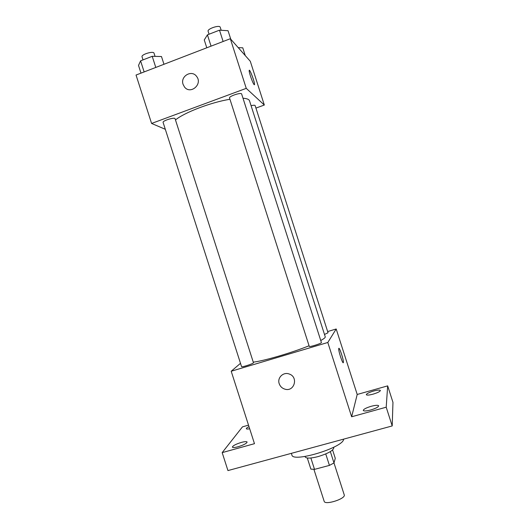 <?xml version="1.0" encoding="UTF-8"?>
<svg xmlns="http://www.w3.org/2000/svg" width="529" height="529" viewBox="0 0 529 529"><rect width="100%" height="100%" fill="white"/><g stroke="black" fill="none" stroke-linecap="round" stroke-linejoin="round"><path stroke-width="0.79" d="M313.922 469.395L324.171 501.307C324.912 505.493 346.065 498.695 344.234 494.866L333.991 462.948L335.267 458.306L332.596 449.981M325.752 453.935L329.428 465.401L333.984 462.954L330.347 451.607M329.428 465.401L314.517 469.368L310.867 469.111L307.303 458.008M310.867 457.995L314.517 469.368M333.7 447.263L333.832 447.679C333.363 450.549 328.053 453.538 317.903 456.653C310.497 458.484 306.245 458.564 305.16 456.884L305.028 456.467M291.36 453.346L291.889 454.993C292.55 463.054 344.194 447.263 343.586 439.149M327.649 331.557L336.193 328.985L357.207 394.469L387.671 385.872L392.961 402.364L392.207 425.938L227.946 470.579L222.18 452.626L242.48 426.85L248.518 425.144M387.671 385.872L386.203 407.204L392.207 425.938M386.203 407.204L351.646 416.773L327.808 342.481L231.199 371.239L254.475 443.679L222.18 452.626M279.206 383.69C277.024 377.766 283.392 371.623 289.257 374.029C298.687 377.038 294.336 392.148 284.926 389.165C282.102 388.299 280.198 386.474 279.206 383.69C277.024 377.766 283.392 371.623 289.257 374.029C298.687 377.038 294.336 392.148 284.926 389.159C282.102 388.299 280.198 386.474 279.206 383.69M238.143 446.747C234.737 447.64 232.813 447.759 232.383 447.104C232.853 445.696 235.835 444.135 241.323 442.423C244.722 441.523 246.653 441.398 247.109 442.052C246.666 443.447 243.677 445.015 238.143 446.747M249.681 428.768C247.658 429.158 246.547 429.138 246.335 428.715C246.263 428.239 247.155 427.551 249 426.645M373.097 394.145C369.136 395.183 366.875 395.375 366.306 394.713C366.564 393.669 368.984 392.445 373.573 391.043C377.521 389.999 379.789 389.807 380.384 390.468C380.146 391.506 377.719 392.73 373.097 394.145M370.664 409.995C366.366 411.106 363.899 411.258 363.264 410.458C363.522 409.208 366.18 407.819 371.232 406.279C375.517 405.168 377.99 405.009 378.658 405.809C378.42 407.046 375.755 408.441 370.664 409.995M357.207 394.469L351.646 416.773M253.265 362.14C263.859 360.957 291.618 352.843 309.068 345.768M320.746 340.504C323.96 338.758 325.461 337.528 325.249 336.801L249.523 100.834C249.027 99.346 246.851 98.48 242.996 98.235M336.193 328.985L327.808 342.481M231.199 371.239L240.497 363.324M324.495 334.46L328.04 332.761L255.137 105.582C254.839 105.092 253.484 105.132 251.083 105.701M241.561 366.637C241.522 367.569 254.039 363.469 253.457 362.735L175.086 118.734C174.841 116.902 162.238 120.771 163.104 122.417L241.561 366.637M309.267 346.383C309.227 347.348 321.996 343.308 321.401 342.541L241.634 93.99C241.369 92.086 228.64 96.298 229.54 97.997L309.267 346.383M343.341 362.603C342.825 364.56 338.282 350.8 338.739 348.651C338.99 345.675 343.837 360.057 343.387 362.411L343.341 362.603M338.884 348.346C339.75 347.732 343.804 360.401 343.381 362.411L343.242 362.715M175.483 119.971C184.099 112.598 211.164 102.242 229.95 99.28M255.943 108.081L264.328 105.026L246.256 88.356L151.592 123.449L165.319 129.301M264.328 105.026L250.296 61.278L230.327 38.716L246.256 88.356M230.327 38.716L136.039 75.045L151.592 123.449M183.094 84.402C180.032 76.242 191.829 69.319 196.662 76.493C202.924 84.276 190.354 94.982 184.456 86.954L183.094 84.402C180.039 76.242 191.829 69.325 196.662 76.493C202.924 84.276 190.354 94.982 184.456 86.954L183.094 84.402M254.151 84.64C252.869 83.622 248.822 72.149 249.192 70.542C249.371 67.778 254.952 82.398 254.528 84.514L254.151 84.64M249.304 70.291C250.138 69.623 254.918 82.683 254.528 84.521L254.409 84.772M245.264 55.598L242.765 47.808L238.215 47.636M235.141 44.158L235.59 44.667M163.97 64.287L161.477 56.524L152.213 56.312L140.582 60.835L138.512 65.424L140.992 73.141M152.213 56.312L155.791 67.441M140.582 60.835L144.139 71.924M143.022 59.889L142.037 56.821C140.945 54.487 153.569 50.678 154.032 53.198L155.057 56.378M230.783 39.239L228.052 30.715L219.489 30.166L207.428 34.854L204.26 39.94L206.779 47.789M219.489 30.166L223.126 41.493M207.428 34.854L211.058 46.142M209.067 34.22L208.122 31.277C206.998 28.864 219.714 24.605 220.209 27.23L221.188 30.272"/></g></svg>
